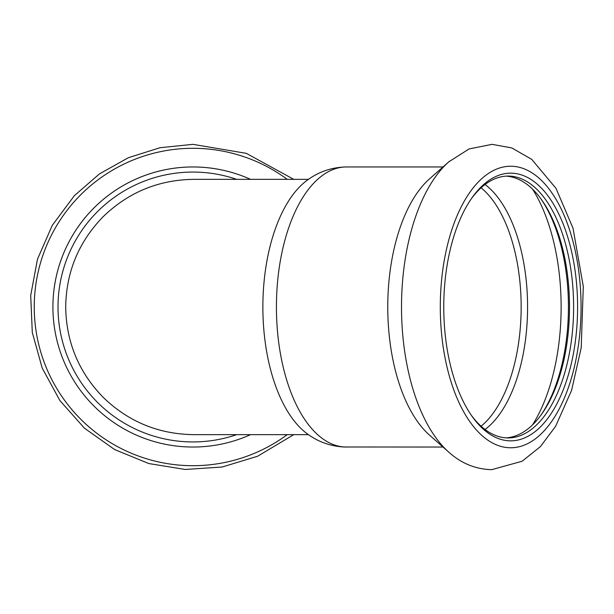 <?xml version="1.0" encoding="UTF-8"?>
<svg xmlns="http://www.w3.org/2000/svg" width="614" height="614" viewBox="0 0 614 614"><rect width="100%" height="100%" fill="white"/><g stroke="black" fill="none" stroke-linecap="round" stroke-linejoin="round"><path stroke-width="0.92" d="M308.443 179.357L193.487 179.357C158.412 179.879 128.272 192.351 103.083 216.765C78.684 241.901 66.22 271.979 65.69 307C66.22 342.021 78.684 372.099 103.083 397.235C128.272 421.649 158.412 434.121 193.487 434.643L308.443 434.643M236.712 434.643A134.934 134.934 0 0 1 59.85 329.181A134.934 134.934 0 0 1 236.712 179.357M192.95 166.954A140.046 140.046 0 0 1 250.558 179.357A140.046 140.046 0 0 0 56.043 336.464A140.046 140.046 0 0 0 250.558 434.643A140.046 140.046 0 0 1 56.043 336.464A140.046 140.046 0 0 1 192.95 166.954M506.097 437.859A130.928 65.46 90 0 0 541.84 413.897A130.928 65.46 90 0 0 541.84 200.103A130.928 65.46 90 0 0 506.097 176.141M471.199 415.072A130.928 65.46 90 0 0 508.146 437.928A130.928 65.46 90 0 0 573.614 307A130.928 65.46 90 0 0 508.146 176.072A130.928 65.46 90 0 0 471.199 198.928M540.995 415.072A133.844 66.918 90 0 0 540.995 198.928M346.442 447.046A140.046 70.019 90 0 1 276.423 307A140.046 70.019 90 0 1 346.442 166.954C331.898 167.223 318.819 171.651 307.207 180.24A134.934 67.471 90 0 0 262.869 307A134.934 67.471 90 0 0 307.207 433.76C318.029 441.773 330.209 446.178 343.756 446.984L443.001 447.046M449.54 161.19A158.696 79.352 90 0 0 448.78 161.85L429.478 178.912A140.046 70.019 90 0 0 387.764 307A140.046 70.019 90 0 0 429.478 435.088L448.78 452.15A158.696 79.352 90 0 0 449.525 452.794M510.679 440.844A133.844 66.918 90 0 0 574.451 266.461A133.844 66.918 90 0 0 472.043 197.716A133.844 66.918 90 0 0 472.043 416.284A133.844 66.918 90 0 0 510.679 440.844M287.245 434.643A158.696 158.696 0 0 1 42.212 356.642A158.696 158.696 0 0 1 287.245 179.357M532.499 424.911A150.031 75.015 90 0 0 532.499 189.089M485.037 429.493A130.713 65.36 90 0 0 527.579 307A130.713 65.36 90 0 0 485.037 184.507M481.084 426.208A128.74 64.37 90 0 0 521.156 307A128.74 64.37 90 0 0 481.084 187.792M448.78 161.85A158.696 79.352 90 0 0 401.51 307A158.696 79.352 90 0 0 448.78 452.15C461.344 463.44 475.658 469.28 491.73 469.656L522.115 461.244L540.427 446.585L555.563 426.377L571.58 390.381L581.205 347.785L583.3 286.515L573.023 228.216L556 188.352L531.67 159.318L511.761 147.92L492.075 144.344L469.088 148.933L448.78 161.85M510.679 447.775A140.775 70.387 90 0 0 571.634 236.613A140.775 70.387 90 0 0 449.724 236.613A140.775 70.387 90 0 0 510.679 447.775M293.761 434.643L257.542 456.279L222.168 467.008L185.282 469.472L148.795 463.547L114.588 449.532L84.425 428.158L59.873 400.528L42.189 368.062L32.296 332.443L30.7 295.511L37.485 259.169L52.297 225.307L74.378 195.659L99.422 173.923L128.349 157.721L159.962 147.728L192.95 144.344L246.306 153.346L293.761 179.357M346.442 166.954L443.001 166.954"/></g></svg>
